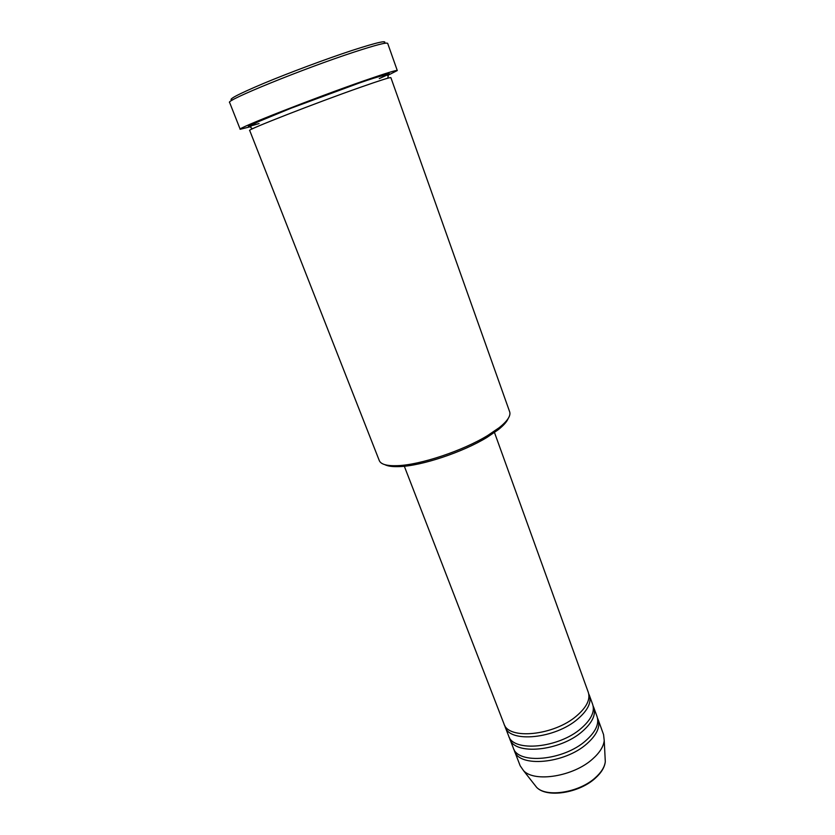 <?xml version="1.0" encoding="UTF-8"?>
<svg xmlns="http://www.w3.org/2000/svg" width="835" height="835" viewBox="0 0 835 835"><rect width="100%" height="100%" fill="white"/><g stroke="black" fill="none" stroke-linecap="round" stroke-linejoin="round"><path stroke-width="1.25" d="M404.317 466.233L503.975 723.872C508.254 740.102 554.054 735.614 576.651 715.866C586.629 707.266 590.512 699.427 588.299 692.351L494.487 432.52M504.674 725.344L505.144 726.899C509.454 743.202 555.233 738.766 577.799 718.987C587.756 710.376 591.629 702.506 589.406 695.398L588.738 693.906M505.144 726.899L508.64 735.948C513.045 752.45 558.761 748.202 581.223 728.318C591.128 719.655 594.958 711.723 592.693 704.521L589.406 695.398M509.329 737.409L509.809 738.954C514.235 755.529 559.941 751.343 582.35 731.418C592.255 722.745 596.065 714.781 593.789 707.548L593.132 706.076M509.809 738.954L513.285 747.941C517.794 764.724 563.448 760.716 585.753 740.697C595.595 731.971 599.373 723.945 597.067 716.618L593.789 707.548M513.963 749.392L514.443 750.926C518.973 767.772 564.617 763.827 586.88 743.776C596.712 735.03 600.469 726.982 598.152 719.624L597.505 718.152M508.181 418.512C506.897 421.738 503.589 425.464 498.265 429.701L487.024 437.373C462.914 452.163 421.644 465.899 399.61 466.588C392.815 466.88 387.878 466.233 384.799 464.646M379.288 460.596C380.875 464.385 386.97 466.076 397.575 465.669C420.224 464.938 462.799 450.775 487.619 435.546L499.205 427.677C507.482 421.017 510.968 415.736 509.674 411.843L390.884 77.655C390.269 77.185 380.342 80.317 361.096 87.059C316.319 102.726 245.72 130.323 249.696 130.448L379.288 460.596M232.641 99.96C226.776 100.148 237.077 94.647 263.526 83.448C289.254 72.718 326.224 58.93 351.984 50.476C377.837 42.115 388.432 39.777 383.756 43.462M397.283 70.537L387.69 43.399C386.803 42.157 375.562 45.069 353.977 52.125C303.376 68.627 224.385 100.858 229.625 102.496L240.198 129.279C235.533 128.987 314.377 97.998 364.31 80.682C385.624 73.292 396.615 69.91 397.283 70.537L387.534 75.515M250.824 126.628L240.198 129.279M514.443 750.926L520.184 765.789L523.629 770.768C534.807 782.666 573.415 776.414 592.495 759.098C599.572 752.857 603.475 746.709 604.227 740.635L603.569 734.612L598.152 719.624M534.17 784.201L536.623 787.342C546.424 797.769 579.187 792.624 595.345 777.709C601.346 772.333 604.665 766.989 605.302 761.666L605.093 757.689M259.069 123.528C242.181 128.799 245.292 126.638 268.39 117.046C291.572 107.558 332.257 92.236 359.52 82.728C390.79 71.998 397.377 70.62 379.267 78.584M604.227 740.635L605.302 761.666C604.665 767.271 601.336 772.782 595.303 778.199C579.198 793.073 546.915 798.25 536.623 787.342L523.629 770.768M399.61 466.588L397.575 465.669M252.514 128.767L250.865 127.671C250.615 126.294 250.928 125.365 258.109 121.795L290.977 108.237L359.144 83.062C381.804 75.171 388.901 73.762 388.181 76.329L387.659 78.239M498.265 429.701L499.205 427.677"/></g></svg>
